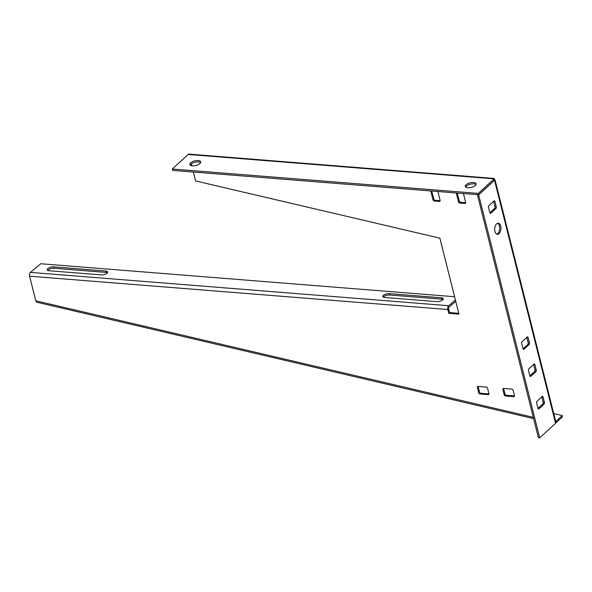 <?xml version="1.0" encoding="UTF-8"?>
<svg xmlns="http://www.w3.org/2000/svg" width="592" height="592" viewBox="0 0 592 592"><rect width="100%" height="100%" fill="white"/><g stroke="black" fill="none" stroke-linecap="round" stroke-linejoin="round"><path stroke-width="0.89" d="M473.578 182.477A5.557 2.375 165.9 0 1 476.079 183.772A5.557 2.375 165.9 0 1 473.563 186.613A5.557 2.375 165.9 0 1 467.806 187.775A5.557 2.375 165.9 0 1 465.305 186.48A5.557 2.375 165.9 0 1 467.821 183.638A5.557 2.375 165.9 0 1 473.578 182.477M476.012 184.512A5.557 2.375 -14.1 0 0 473.911 183.831A5.557 2.375 -14.1 0 0 465.712 187.094M192.4 165.827A5.557 2.375 -14.1 0 0 198.157 164.665A5.557 2.375 -14.1 0 0 200.673 161.823A5.557 2.375 -14.1 0 0 198.172 160.528A5.557 2.375 -14.1 0 0 192.415 161.697A5.557 2.375 -14.1 0 0 189.899 164.532A5.557 2.375 -14.1 0 0 192.4 165.827M190.306 165.153A5.557 2.375 165.9 0 1 198.512 161.882A5.557 2.375 165.9 0 1 200.607 162.563M494.942 231.405A5.557 3.108 94.6 0 0 497.384 234.299A5.557 3.108 94.6 0 0 500.314 231.694A5.557 3.108 94.6 0 0 500.714 226.107A5.557 3.108 94.6 0 0 498.272 223.221A5.557 3.108 94.6 0 0 495.341 225.818A5.557 3.108 94.6 0 0 494.942 231.405M497.62 223.288A5.557 3.108 -85.4 0 1 499.433 226.011A5.557 3.108 -85.4 0 1 496.755 234.129M478.728 392.829A1.236 0.873 -132.6 0 0 480.023 393.998L488.178 394.642A1.236 0.873 -132.6 0 0 488.925 393.643L487.571 388.234A1.236 0.873 47.4 0 0 486.276 387.072L478.114 386.421A1.236 0.873 -132.6 0 0 477.367 387.42L478.728 392.829L479.527 392.096A1.236 0.873 -132.6 0 0 480.822 393.258L488.962 393.909M504.229 394.864A1.236 0.873 -132.6 0 0 505.524 396.026L513.678 396.677A1.236 0.873 -132.6 0 0 514.426 395.678L513.072 390.261A1.236 0.873 47.4 0 0 511.777 389.099L503.614 388.448A1.236 0.873 -132.6 0 0 502.867 389.455L504.229 394.864L505.028 394.131A1.236 0.873 -132.6 0 0 506.323 395.293L514.463 395.937M455.418 300.018L448.684 305.716A2.775 1.554 -85.4 0 0 447.804 309.527L448.758 313.316L458.955 314.123L439.878 238.162L195.589 180.923L193.362 172.028M533.303 417.353L35.779 300.788L29.6 276.198A2.775 1.554 94.6 0 1 30.481 272.394L40.693 263.743L454.589 296.725M191.778 165.753L191.32 163.925M456.291 192.985A1.236 0.873 -132.6 0 0 456.328 193.214L458.504 201.879A1.236 0.873 47.4 0 0 459.792 203.041L464.898 203.448A1.236 0.873 47.4 0 0 465.645 202.442L463.469 193.784A1.236 0.873 47.4 0 0 463.381 193.547M430.791 190.95A1.236 0.873 -132.6 0 0 430.828 191.186L433.004 199.844A1.236 0.873 47.4 0 0 434.291 201.006L439.397 201.413A1.236 0.873 47.4 0 0 440.145 200.414L437.969 191.756A1.236 0.873 47.4 0 0 437.88 191.512M478.136 386.421A1.236 0.873 -132.6 0 0 478.166 386.687L479.527 392.096M457.276 193.059L459.303 201.139L458.504 201.879M464.898 203.448L465.675 202.723L460.598 202.301A1.236 0.873 47.4 0 1 459.303 201.139M458.756 313.309L449.557 312.576L448.61 308.787A1.236 0.688 -85.4 0 1 449.002 307.1L455.759 301.372M503.637 388.448A1.236 0.873 -132.6 0 0 503.666 388.715L505.028 394.131M431.775 191.031L433.803 199.112L433.004 199.844M439.397 201.413L440.174 200.695L435.098 200.274A1.236 0.873 47.4 0 1 433.803 199.112M449.557 312.576L448.758 313.316M35.779 300.788L36.815 302.216L533.621 418.618M553.735 413.564L562.259 415.562L555.74 421.556M555.836 422.917L562.4 416.886L562.259 415.562M384.756 297.48L436.778 301.631A4.322 1.739 -12.7 0 0 441.255 300.803A4.322 1.739 -12.7 0 0 443.267 298.745A4.322 1.739 -12.7 0 0 441.321 297.776L389.307 293.632A4.322 1.739 -12.7 0 0 384.83 294.453A4.322 1.739 -12.7 0 0 382.817 296.511A4.322 1.739 -12.7 0 0 384.756 297.48M443.06 299.515A4.322 1.739 -12.7 0 0 441.639 299.152L389.617 295.008A4.322 1.739 -12.7 0 0 383.335 297.117M101.188 274.888L49.173 270.744A4.322 1.739 167.3 0 1 47.227 269.767A4.322 1.739 167.3 0 1 49.24 267.71A4.322 1.739 167.3 0 1 53.717 266.888L105.739 271.032A4.322 1.739 167.3 0 1 107.677 272.009A4.322 1.739 167.3 0 1 105.665 274.066A4.322 1.739 167.3 0 1 101.188 274.888M47.745 270.374A4.322 1.739 167.3 0 1 54.027 268.265L106.049 272.409A4.322 1.739 167.3 0 1 107.47 272.779M555.57 423.31L494.527 180.301L495.03 179.857L555.925 422.288L555.57 423.31L539.712 437.88L538.431 437.777L477.396 194.768L478.669 194.872L539.712 437.88M494.394 180.286L493.92 179.768M495.904 208.547A1.236 0.688 94.6 0 0 496.274 206.874L494.912 201.458A1.236 0.688 94.6 0 0 494.372 200.821A1.236 0.688 94.6 0 0 494.002 200.969L488.874 205.676A1.236 0.688 94.6 0 0 488.504 207.348L489.865 212.757A1.236 0.688 94.6 0 0 490.405 213.401A1.236 0.688 94.6 0 0 490.775 213.253L495.904 208.547L494.631 208.443L489.88 212.809M493.624 201.31A1.236 0.688 -85.4 0 1 493.639 201.361L495.001 206.771A1.236 0.688 -85.4 0 1 494.631 208.443M544.041 404.114A1.236 0.688 94.6 0 0 544.411 402.442L543.049 397.032A1.236 0.688 94.6 0 0 542.509 396.388A1.236 0.688 94.6 0 0 542.139 396.536L537.011 401.25A1.236 0.688 94.6 0 0 536.648 402.915L538.002 408.332A1.236 0.688 94.6 0 0 538.55 408.976A1.236 0.688 94.6 0 0 538.92 408.828L544.041 404.114L542.768 404.01L538.017 408.376M541.761 396.884A1.236 0.688 -85.4 0 1 541.776 396.929L543.138 402.338A1.236 0.688 -85.4 0 1 542.768 404.01M523.054 348.799A1.236 0.688 94.6 0 0 523.594 349.443A1.236 0.688 94.6 0 0 523.964 349.295L529.093 344.581A1.236 0.688 94.6 0 0 529.455 342.909L528.101 337.499A1.236 0.688 94.6 0 0 527.553 336.855A1.236 0.688 94.6 0 0 527.183 337.003L522.063 341.717A1.236 0.688 94.6 0 0 521.693 343.382L523.054 348.799M523.062 348.843L527.812 344.477A1.236 0.688 94.6 0 0 528.182 342.812L526.821 337.396A1.236 0.688 94.6 0 0 526.813 337.351M529.847 375.861A1.236 0.688 94.6 0 0 530.388 376.497A1.236 0.688 94.6 0 0 530.758 376.349L535.886 371.643A1.236 0.688 94.6 0 0 536.256 369.97L534.894 364.561A1.236 0.688 94.6 0 0 534.354 363.917A1.236 0.688 94.6 0 0 533.984 364.065L528.856 368.772A1.236 0.688 94.6 0 0 528.486 370.444L529.847 375.861M529.862 375.905L534.613 371.539A1.236 0.688 94.6 0 0 534.983 369.867L533.621 364.457A1.236 0.688 94.6 0 0 533.607 364.413M494.527 180.301L478.669 194.872M478.306 193.406L478.639 194.761L494.498 180.19L494.157 178.836L478.306 193.406L172.302 169.023L188.152 154.453A2.775 1.554 -85.4 0 1 188.989 154.12L494.202 178.444L494.276 179.309L494.202 178.444M478.639 194.761L172.635 170.378L172.302 169.023M447.804 309.527L29.6 276.198M460.598 202.301L459.792 203.041M503.666 388.715L502.867 389.455M506.323 395.293L505.524 396.026M514.463 395.959L513.678 396.677M435.098 200.274L434.291 201.006M478.166 386.687L477.367 387.42M480.822 393.258L480.023 393.998M488.962 393.924L488.178 394.642M448.684 305.716L30.481 272.394M441.639 299.152L441.321 297.776M389.617 295.008L389.307 293.632M106.049 272.409L105.739 271.032M54.027 268.265L53.717 266.888M495.001 206.771L496.274 206.874M490.065 213.194L490.775 213.253M493.639 201.361L494.912 201.458M543.138 402.338L544.411 402.442M538.202 408.769L538.92 408.828M541.776 396.929L543.049 397.032M523.254 349.236L523.964 349.295M526.821 337.396L528.101 337.499M528.182 342.812L529.455 342.909M527.812 344.477L529.093 344.581M530.047 376.297L530.758 376.349M533.621 364.457L534.894 364.561M534.983 369.867L536.256 369.97M534.613 371.539L535.886 371.643M494.157 178.836L188.152 154.453"/></g></svg>
